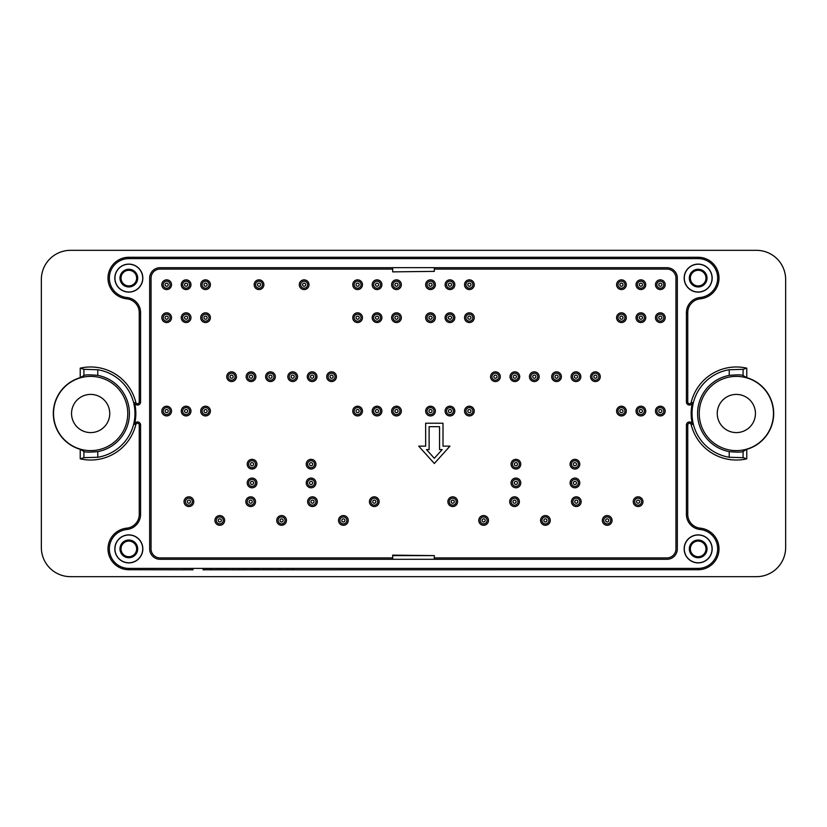 <?xml version="1.0" encoding="UTF-8"?>
<svg xmlns="http://www.w3.org/2000/svg" width="827" height="827" viewBox="0 0 827 827"><rect width="100%" height="100%" fill="white"/><g stroke="black" fill="none" stroke-linecap="round" stroke-linejoin="round"><path stroke-width="1.24" d="M128.836 541.075A7.815 7.815 0 0 1 136.641 548.89A7.815 7.815 0 0 1 128.836 556.705A7.815 7.815 0 0 1 121.021 548.89A7.815 7.815 0 0 1 128.836 541.075M128.836 270.295A7.815 7.815 0 0 1 136.641 278.11A7.815 7.815 0 0 1 128.836 285.925A7.815 7.815 0 0 1 121.021 278.11A7.815 7.815 0 0 1 128.836 270.295M698.164 270.295A7.815 7.815 0 0 1 705.979 278.11A7.815 7.815 0 0 1 698.164 285.925A7.815 7.815 0 0 1 690.359 278.11A7.815 7.815 0 0 1 698.164 270.295M698.164 541.075A7.815 7.815 0 0 1 705.979 548.89A7.815 7.815 0 0 1 698.164 556.705A7.815 7.815 0 0 1 690.359 548.89A7.815 7.815 0 0 1 698.164 541.075M128.836 540.041A8.849 8.849 0 0 1 136.496 553.315A8.849 8.849 0 0 1 121.166 553.315A8.849 8.849 0 0 1 128.836 540.041M128.836 269.261A8.849 8.849 0 0 1 136.496 282.534A8.849 8.849 0 0 1 121.166 282.534A8.849 8.849 0 0 1 128.836 269.261M698.164 269.261A8.849 8.849 0 0 1 705.834 282.534A8.849 8.849 0 0 1 690.504 282.534A8.849 8.849 0 0 1 698.164 269.261M698.164 540.041A8.849 8.849 0 0 1 705.834 553.315A8.849 8.849 0 0 1 690.504 553.315A8.849 8.849 0 0 1 698.164 540.041M699.239 413.5A37.112 37.112 0 0 0 754.917 445.639A37.112 37.112 0 0 0 754.917 381.361A37.112 37.112 0 0 0 699.239 413.5M692.468 424.282A3.07 3.07 0 0 0 686.42 425.016L686.42 514.353A15.217 15.217 0 0 0 700.118 529.487A19.507 19.507 0 0 1 717.64 549.862A19.507 19.507 0 0 1 698.164 568.397L128.836 568.397A19.507 19.507 0 0 1 109.36 549.862A19.507 19.507 0 0 1 126.882 529.487A15.217 15.217 0 0 0 140.58 514.353L140.58 425.016A3.07 3.07 0 0 0 134.532 424.282A45.196 45.196 0 0 0 134.532 402.718A3.07 3.07 0 0 0 140.58 401.984L140.58 312.647A15.217 15.217 0 0 0 126.882 297.513A19.507 19.507 0 0 1 109.36 277.138A19.507 19.507 0 0 1 128.836 258.603L698.164 258.603A19.507 19.507 0 0 1 717.64 277.138A19.507 19.507 0 0 1 700.118 297.513A15.217 15.217 0 0 0 686.42 312.647L686.42 401.984A3.07 3.07 0 0 0 692.468 402.718A45.196 45.196 0 0 0 692.468 424.282L691.176 424.602A46.519 46.519 0 0 0 746.771 458.84L743.091 457.672L729.228 457.259L729.228 451.614A38.776 38.776 0 0 1 729.228 375.386L729.228 369.741L743.091 369.328L746.771 368.16A46.519 46.519 0 0 0 691.176 402.398A1.737 1.737 0 0 1 687.754 401.984L687.754 312.647A13.883 13.883 0 0 1 700.252 298.836A20.83 20.83 0 0 0 718.973 277.066A20.83 20.83 0 0 0 698.164 257.28L128.836 257.28A20.83 20.83 0 0 0 108.027 277.066A20.83 20.83 0 0 0 126.748 298.836A13.883 13.883 0 0 1 139.246 312.647L139.246 401.984A1.737 1.737 0 0 1 135.824 402.398A46.519 46.519 0 0 0 80.229 368.16L83.909 369.328L97.772 369.741A44.338 44.338 0 0 1 97.772 457.259L83.909 457.672L80.229 458.84A46.519 46.519 0 0 0 135.824 424.602A1.737 1.737 0 0 1 139.246 425.016L139.246 514.353A13.883 13.883 0 0 1 126.748 528.164A20.83 20.83 0 0 0 108.027 549.934A20.83 20.83 0 0 0 128.836 569.72L183.18 569.803M743.091 369.328L743.091 375.551C741.933 374.703 737.312 374.652 729.228 375.386M743.091 375.551L746.771 377.66L746.771 368.16M746.771 458.84L746.771 449.34A37.318 37.318 0 0 0 746.771 377.66M746.771 449.34L743.091 451.449L743.091 457.672M729.228 451.614C737.302 452.348 741.922 452.297 743.091 451.449M53.528 413.5A37.112 37.112 0 0 0 109.205 445.639A37.112 37.112 0 0 0 109.205 381.361A37.112 37.112 0 0 0 53.528 413.5M80.229 368.16L80.229 377.66A37.318 37.318 0 0 0 80.229 449.34L80.229 458.84M80.229 377.66L83.909 375.551L83.909 369.328M97.772 369.741L97.772 375.386C89.698 374.652 85.078 374.703 83.909 375.551M97.772 375.386A38.776 38.776 0 0 1 97.772 451.614L97.772 457.259M83.909 457.672L83.909 451.449C85.067 452.297 89.688 452.348 97.772 451.614M83.909 451.449L80.229 449.34M755.444 413.5A19.093 19.093 0 0 1 726.809 430.04A19.093 19.093 0 0 1 726.809 396.96A19.093 19.093 0 0 1 755.444 413.5M109.743 413.5A19.093 19.093 0 0 1 81.098 430.04A19.093 19.093 0 0 1 81.098 396.96A19.093 19.093 0 0 1 109.743 413.5M70.512 250.333A29.162 29.162 0 0 0 41.35 279.495L41.35 547.505A29.162 29.162 0 0 0 70.512 576.667L756.488 576.667A29.162 29.162 0 0 0 785.65 547.505L785.65 279.495A29.162 29.162 0 0 0 756.488 250.333L70.512 250.333M114.943 548.89A13.883 13.883 0 0 0 135.773 560.913A13.883 13.883 0 0 0 135.773 536.868A13.883 13.883 0 0 0 114.943 548.89M114.943 278.11A13.883 13.883 0 0 0 135.773 290.132A13.883 13.883 0 0 0 135.773 266.087A13.883 13.883 0 0 0 114.943 278.11M684.28 278.11A13.883 13.883 0 0 0 705.111 290.132A13.883 13.883 0 0 0 705.111 266.087A13.883 13.883 0 0 0 684.28 278.11M684.28 548.89A13.883 13.883 0 0 0 705.111 560.913A13.883 13.883 0 0 0 705.111 536.868A13.883 13.883 0 0 0 684.28 548.89M729.228 457.259A44.338 44.338 0 0 1 729.228 369.741M212.229 569.803L226.557 569.72M226.577 569.803L228.893 569.72M228.893 569.803L698.164 569.72A20.83 20.83 0 0 0 718.973 549.934A20.83 20.83 0 0 0 700.252 528.164A13.883 13.883 0 0 1 687.754 514.353L687.754 425.016A1.737 1.737 0 0 1 691.176 424.602M434.33 555.61L392.67 555.134L392.67 559.3L434.33 559.3L434.33 555.61L392.67 555.61M434.33 271.38L392.67 271.866L434.33 271.38L434.33 267.669L392.67 267.669L392.67 271.38M114.829 548.89A14.007 14.007 0 0 0 135.835 561.016A14.007 14.007 0 0 0 135.835 536.764A14.007 14.007 0 0 0 114.829 548.89M114.829 278.11A14.007 14.007 0 0 0 135.835 290.236A14.007 14.007 0 0 0 135.835 265.984A14.007 14.007 0 0 0 114.829 278.11M684.156 278.11A14.007 14.007 0 0 0 705.173 290.236A14.007 14.007 0 0 0 705.173 265.984A14.007 14.007 0 0 0 684.156 278.11M684.156 548.89A14.007 14.007 0 0 0 705.173 561.016A14.007 14.007 0 0 0 705.173 536.764A14.007 14.007 0 0 0 684.156 548.89M392.67 559.3L160.076 559.3A10.41 10.41 0 0 1 149.666 548.89L149.666 278.11A10.41 10.41 0 0 1 160.076 267.7L392.67 267.7M434.33 559.3L666.924 559.3A10.41 10.41 0 0 0 677.334 548.89L677.334 278.11A10.41 10.41 0 0 0 666.924 267.7L434.382 267.7M434.33 267.7L666.924 267.7M434.33 557.915L666.924 557.915A9.025 9.025 0 0 0 675.948 548.89L675.948 278.11A9.025 9.025 0 0 0 666.924 269.085L434.33 269.085M392.67 269.085L160.076 269.085A9.025 9.025 0 0 0 151.052 278.11L151.052 548.89A9.025 9.025 0 0 0 160.076 557.915L392.67 557.915M509.659 501.679A4.859 4.859 0 0 0 514.518 506.537A4.859 4.859 0 0 0 519.387 501.679A4.859 4.859 0 0 0 514.518 496.82A4.859 4.859 0 0 0 509.659 501.679M214.927 520.421A4.859 4.859 0 0 0 219.786 525.279A4.859 4.859 0 0 0 224.644 520.421A4.859 4.859 0 0 0 219.786 515.562A4.859 4.859 0 0 0 214.927 520.421M338.512 520.421A4.859 4.859 0 0 0 343.37 525.279A4.859 4.859 0 0 0 348.239 520.421A4.859 4.859 0 0 0 343.37 515.562A4.859 4.859 0 0 0 338.512 520.421M540.558 520.421A4.859 4.859 0 0 0 545.417 525.279A4.859 4.859 0 0 0 550.275 520.421A4.859 4.859 0 0 0 545.417 515.562A4.859 4.859 0 0 0 540.558 520.421M602.356 520.421A4.859 4.859 0 0 0 607.214 525.279A4.859 4.859 0 0 0 612.073 520.421A4.859 4.859 0 0 0 607.214 515.562A4.859 4.859 0 0 0 602.356 520.421M369.411 501.679A4.859 4.859 0 0 0 374.269 506.537A4.859 4.859 0 0 0 379.128 501.679A4.859 4.859 0 0 0 374.269 496.82A4.859 4.859 0 0 0 369.411 501.679M161.813 284.705A4.859 4.859 0 0 0 166.672 289.564A4.859 4.859 0 0 0 171.53 284.705A4.859 4.859 0 0 0 166.672 279.846A4.859 4.859 0 0 0 161.813 284.705M200.692 284.705A4.859 4.859 0 0 0 205.551 289.564A4.859 4.859 0 0 0 210.409 284.705A4.859 4.859 0 0 0 205.551 279.846A4.859 4.859 0 0 0 200.692 284.705M372.191 284.705A4.859 4.859 0 0 0 377.05 289.564A4.859 4.859 0 0 0 381.909 284.705A4.859 4.859 0 0 0 377.05 279.846A4.859 4.859 0 0 0 372.191 284.705M425.647 284.705A4.859 4.859 0 0 0 430.516 289.564A4.859 4.859 0 0 0 435.374 284.705A4.859 4.859 0 0 0 430.516 279.846A4.859 4.859 0 0 0 425.647 284.705M464.536 284.705A4.859 4.859 0 0 0 469.395 289.564A4.859 4.859 0 0 0 474.253 284.705A4.859 4.859 0 0 0 469.395 279.846A4.859 4.859 0 0 0 464.536 284.705M636.025 284.705A4.859 4.859 0 0 0 640.884 289.564A4.859 4.859 0 0 0 645.742 284.705A4.859 4.859 0 0 0 640.884 279.846A4.859 4.859 0 0 0 636.025 284.705M181.258 411.071A4.859 4.859 0 0 0 186.116 415.929A4.859 4.859 0 0 0 190.975 411.071A4.859 4.859 0 0 0 186.116 406.212A4.859 4.859 0 0 0 181.258 411.071M445.091 411.071A4.859 4.859 0 0 0 449.95 415.929A4.859 4.859 0 0 0 454.809 411.071A4.859 4.859 0 0 0 449.95 406.212A4.859 4.859 0 0 0 445.091 411.071M161.813 411.071A4.859 4.859 0 0 0 166.672 415.929A4.859 4.859 0 0 0 171.53 411.071A4.859 4.859 0 0 0 166.672 406.212A4.859 4.859 0 0 0 161.813 411.071M352.747 411.071A4.859 4.859 0 0 0 357.605 415.929A4.859 4.859 0 0 0 362.464 411.071A4.859 4.859 0 0 0 357.605 406.212A4.859 4.859 0 0 0 352.747 411.071M425.647 411.071A4.859 4.859 0 0 0 430.516 415.929A4.859 4.859 0 0 0 435.374 411.071A4.859 4.859 0 0 0 430.516 406.212A4.859 4.859 0 0 0 425.647 411.071M616.591 411.071A4.859 4.859 0 0 0 621.449 415.929A4.859 4.859 0 0 0 626.308 411.071A4.859 4.859 0 0 0 621.449 406.212A4.859 4.859 0 0 0 616.591 411.071M247.211 464.185A4.859 4.859 0 0 0 252.07 469.043A4.859 4.859 0 0 0 256.928 464.185A4.859 4.859 0 0 0 252.07 459.326A4.859 4.859 0 0 0 247.211 464.185M511.055 464.185A4.859 4.859 0 0 0 515.914 469.043A4.859 4.859 0 0 0 520.772 464.185A4.859 4.859 0 0 0 515.914 459.326A4.859 4.859 0 0 0 511.055 464.185M247.211 482.927A4.859 4.859 0 0 0 252.07 487.796A4.859 4.859 0 0 0 256.928 482.927A4.859 4.859 0 0 0 252.07 478.068A4.859 4.859 0 0 0 247.211 482.927M511.055 482.927A4.859 4.859 0 0 0 515.914 487.796A4.859 4.859 0 0 0 520.772 482.927A4.859 4.859 0 0 0 515.914 478.068A4.859 4.859 0 0 0 511.055 482.927M570.072 482.927A4.859 4.859 0 0 0 574.93 487.796A4.859 4.859 0 0 0 579.789 482.927A4.859 4.859 0 0 0 574.93 478.068A4.859 4.859 0 0 0 570.072 482.927M372.191 317.682A4.859 4.859 0 0 0 377.05 322.54A4.859 4.859 0 0 0 381.909 317.682A4.859 4.859 0 0 0 377.05 312.823A4.859 4.859 0 0 0 372.191 317.682M636.025 317.682A4.859 4.859 0 0 0 640.884 322.54A4.859 4.859 0 0 0 645.742 317.682A4.859 4.859 0 0 0 640.884 312.823A4.859 4.859 0 0 0 636.025 317.682M161.813 317.682A4.859 4.859 0 0 0 166.672 322.54A4.859 4.859 0 0 0 171.53 317.682A4.859 4.859 0 0 0 166.672 312.823A4.859 4.859 0 0 0 161.813 317.682M200.692 317.682A4.859 4.859 0 0 0 205.551 322.54A4.859 4.859 0 0 0 210.409 317.682A4.859 4.859 0 0 0 205.551 312.823A4.859 4.859 0 0 0 200.692 317.682M391.626 317.682A4.859 4.859 0 0 0 396.484 322.54A4.859 4.859 0 0 0 401.353 317.682A4.859 4.859 0 0 0 396.484 312.823A4.859 4.859 0 0 0 391.626 317.682M464.536 317.682A4.859 4.859 0 0 0 469.395 322.54A4.859 4.859 0 0 0 474.253 317.682A4.859 4.859 0 0 0 469.395 312.823A4.859 4.859 0 0 0 464.536 317.682M246.167 376.698A4.859 4.859 0 0 0 251.036 381.557A4.859 4.859 0 0 0 255.894 376.698A4.859 4.859 0 0 0 251.036 371.84A4.859 4.859 0 0 0 246.167 376.698M510.011 376.698A4.859 4.859 0 0 0 514.87 381.557A4.859 4.859 0 0 0 519.728 376.698A4.859 4.859 0 0 0 514.87 371.84A4.859 4.859 0 0 0 510.011 376.698M265.612 376.698A4.859 4.859 0 0 0 270.47 381.557A4.859 4.859 0 0 0 275.329 376.698A4.859 4.859 0 0 0 270.47 371.84A4.859 4.859 0 0 0 265.612 376.698M326.706 376.698A4.859 4.859 0 0 0 331.575 381.557A4.859 4.859 0 0 0 336.434 376.698A4.859 4.859 0 0 0 331.575 371.84A4.859 4.859 0 0 0 326.706 376.698M529.445 376.698A4.859 4.859 0 0 0 534.314 381.557A4.859 4.859 0 0 0 539.173 376.698A4.859 4.859 0 0 0 534.314 371.84A4.859 4.859 0 0 0 529.445 376.698M299.281 284.705A4.859 4.859 0 0 0 304.15 289.564A4.859 4.859 0 0 0 309.009 284.705A4.859 4.859 0 0 0 304.15 279.846A4.859 4.859 0 0 0 299.281 284.705M254.158 284.705A4.859 4.859 0 0 0 259.016 289.564A4.859 4.859 0 0 0 263.875 284.705A4.859 4.859 0 0 0 259.016 279.846A4.859 4.859 0 0 0 254.158 284.705M590.55 376.698A4.859 4.859 0 0 0 595.409 381.557A4.859 4.859 0 0 0 600.268 376.698A4.859 4.859 0 0 0 595.409 371.84A4.859 4.859 0 0 0 590.55 376.698M551.671 376.698A4.859 4.859 0 0 0 556.53 381.557A4.859 4.859 0 0 0 561.388 376.698A4.859 4.859 0 0 0 556.53 371.84A4.859 4.859 0 0 0 551.671 376.698M490.566 376.698A4.859 4.859 0 0 0 495.425 381.557A4.859 4.859 0 0 0 500.294 376.698A4.859 4.859 0 0 0 495.425 371.84A4.859 4.859 0 0 0 490.566 376.698M287.827 376.698A4.859 4.859 0 0 0 292.686 381.557A4.859 4.859 0 0 0 297.555 376.698A4.859 4.859 0 0 0 292.686 371.84A4.859 4.859 0 0 0 287.827 376.698M226.732 376.698A4.859 4.859 0 0 0 231.591 381.557A4.859 4.859 0 0 0 236.45 376.698A4.859 4.859 0 0 0 231.591 371.84A4.859 4.859 0 0 0 226.732 376.698M571.106 376.698A4.859 4.859 0 0 0 575.964 381.557A4.859 4.859 0 0 0 580.833 376.698A4.859 4.859 0 0 0 575.964 371.84A4.859 4.859 0 0 0 571.106 376.698M307.272 376.698A4.859 4.859 0 0 0 312.13 381.557A4.859 4.859 0 0 0 316.989 376.698A4.859 4.859 0 0 0 312.13 371.84A4.859 4.859 0 0 0 307.272 376.698M655.47 317.682A4.859 4.859 0 0 0 660.328 322.54A4.859 4.859 0 0 0 665.187 317.682A4.859 4.859 0 0 0 660.328 312.823A4.859 4.859 0 0 0 655.47 317.682M616.591 317.682A4.859 4.859 0 0 0 621.449 322.54A4.859 4.859 0 0 0 626.308 317.682A4.859 4.859 0 0 0 621.449 312.823A4.859 4.859 0 0 0 616.591 317.682M425.647 317.682A4.859 4.859 0 0 0 430.516 322.54A4.859 4.859 0 0 0 435.374 317.682A4.859 4.859 0 0 0 430.516 312.823A4.859 4.859 0 0 0 425.647 317.682M352.747 317.682A4.859 4.859 0 0 0 357.605 322.54A4.859 4.859 0 0 0 362.464 317.682A4.859 4.859 0 0 0 357.605 312.823A4.859 4.859 0 0 0 352.747 317.682M445.091 317.682A4.859 4.859 0 0 0 449.95 322.54A4.859 4.859 0 0 0 454.809 317.682A4.859 4.859 0 0 0 449.95 312.823A4.859 4.859 0 0 0 445.091 317.682M181.258 317.682A4.859 4.859 0 0 0 186.116 322.54A4.859 4.859 0 0 0 190.975 317.682A4.859 4.859 0 0 0 186.116 312.823A4.859 4.859 0 0 0 181.258 317.682M306.228 482.927A4.859 4.859 0 0 0 311.086 487.796A4.859 4.859 0 0 0 315.945 482.927A4.859 4.859 0 0 0 311.086 478.068A4.859 4.859 0 0 0 306.228 482.927M570.072 464.185A4.859 4.859 0 0 0 574.93 469.043A4.859 4.859 0 0 0 579.789 464.185A4.859 4.859 0 0 0 574.93 459.326A4.859 4.859 0 0 0 570.072 464.185M306.228 464.185A4.859 4.859 0 0 0 311.086 469.043A4.859 4.859 0 0 0 315.945 464.185A4.859 4.859 0 0 0 311.086 459.326A4.859 4.859 0 0 0 306.228 464.185M655.47 411.071A4.859 4.859 0 0 0 660.328 415.929A4.859 4.859 0 0 0 665.187 411.071A4.859 4.859 0 0 0 660.328 406.212A4.859 4.859 0 0 0 655.47 411.071M464.536 411.071A4.859 4.859 0 0 0 469.395 415.929A4.859 4.859 0 0 0 474.253 411.071A4.859 4.859 0 0 0 469.395 406.212A4.859 4.859 0 0 0 464.536 411.071M391.626 411.071A4.859 4.859 0 0 0 396.484 415.929A4.859 4.859 0 0 0 401.353 411.071A4.859 4.859 0 0 0 396.484 406.212A4.859 4.859 0 0 0 391.626 411.071M200.692 411.071A4.859 4.859 0 0 0 205.551 415.929A4.859 4.859 0 0 0 210.409 411.071A4.859 4.859 0 0 0 205.551 406.212A4.859 4.859 0 0 0 200.692 411.071M636.025 411.071A4.859 4.859 0 0 0 640.884 415.929A4.859 4.859 0 0 0 645.742 411.071A4.859 4.859 0 0 0 640.884 406.212A4.859 4.859 0 0 0 636.025 411.071M372.191 411.071A4.859 4.859 0 0 0 377.05 415.929A4.859 4.859 0 0 0 381.909 411.071A4.859 4.859 0 0 0 377.05 406.212A4.859 4.859 0 0 0 372.191 411.071M655.47 284.705A4.859 4.859 0 0 0 660.328 289.564A4.859 4.859 0 0 0 665.187 284.705A4.859 4.859 0 0 0 660.328 279.846A4.859 4.859 0 0 0 655.47 284.705M616.591 284.705A4.859 4.859 0 0 0 621.449 289.564A4.859 4.859 0 0 0 626.308 284.705A4.859 4.859 0 0 0 621.449 279.846A4.859 4.859 0 0 0 616.591 284.705M445.091 284.705A4.859 4.859 0 0 0 449.95 289.564A4.859 4.859 0 0 0 454.809 284.705A4.859 4.859 0 0 0 449.95 279.846A4.859 4.859 0 0 0 445.091 284.705M391.626 284.705A4.859 4.859 0 0 0 396.484 289.564A4.859 4.859 0 0 0 401.353 284.705A4.859 4.859 0 0 0 396.484 279.846A4.859 4.859 0 0 0 391.626 284.705M352.747 284.705A4.859 4.859 0 0 0 357.605 289.564A4.859 4.859 0 0 0 362.464 284.705A4.859 4.859 0 0 0 357.605 279.846A4.859 4.859 0 0 0 352.747 284.705M181.258 284.705A4.859 4.859 0 0 0 186.116 289.564A4.859 4.859 0 0 0 190.975 284.705A4.859 4.859 0 0 0 186.116 279.846A4.859 4.859 0 0 0 181.258 284.705M633.244 501.679A4.859 4.859 0 0 0 638.113 506.537A4.859 4.859 0 0 0 642.972 501.679A4.859 4.859 0 0 0 638.113 496.82A4.859 4.859 0 0 0 633.244 501.679M447.872 501.679A4.859 4.859 0 0 0 452.731 506.537A4.859 4.859 0 0 0 457.589 501.679A4.859 4.859 0 0 0 452.731 496.82A4.859 4.859 0 0 0 447.872 501.679M184.028 501.679A4.859 4.859 0 0 0 188.887 506.537A4.859 4.859 0 0 0 193.756 501.679A4.859 4.859 0 0 0 188.887 496.82A4.859 4.859 0 0 0 184.028 501.679M478.761 520.421A4.859 4.859 0 0 0 483.63 525.279A4.859 4.859 0 0 0 488.488 520.421A4.859 4.859 0 0 0 483.63 515.562A4.859 4.859 0 0 0 478.761 520.421M276.725 520.421A4.859 4.859 0 0 0 281.583 525.279A4.859 4.859 0 0 0 286.442 520.421A4.859 4.859 0 0 0 281.583 515.562A4.859 4.859 0 0 0 276.725 520.421M571.457 501.679A4.859 4.859 0 0 0 576.316 506.537A4.859 4.859 0 0 0 581.174 501.679A4.859 4.859 0 0 0 576.316 496.82A4.859 4.859 0 0 0 571.457 501.679M307.613 501.679A4.859 4.859 0 0 0 312.482 506.537A4.859 4.859 0 0 0 317.341 501.679A4.859 4.859 0 0 0 312.482 496.82A4.859 4.859 0 0 0 307.613 501.679M245.826 501.679A4.859 4.859 0 0 0 250.684 506.537A4.859 4.859 0 0 0 255.543 501.679A4.859 4.859 0 0 0 250.684 496.82A4.859 4.859 0 0 0 245.826 501.679M429.12 426.691L429.12 449.609L426.505 449.609L434.33 458.303L442.156 449.609L439.54 449.609L439.54 426.691L429.12 426.691M443.003 423.217L425.647 423.217L425.647 446.135L418.71 446.135L434.33 463.492L449.95 446.135L443.003 446.135L443.003 423.217M373.577 284.705A3.473 3.473 0 0 1 378.787 281.697A3.473 3.473 0 0 1 378.787 287.713A3.473 3.473 0 0 1 373.577 284.705M375.489 284.705A1.561 1.561 0 0 1 377.825 283.351A1.561 1.561 0 0 1 377.825 286.059A1.561 1.561 0 0 1 375.489 284.705M393.021 284.705A3.473 3.473 0 0 1 398.221 281.697A3.473 3.473 0 0 1 398.221 287.713A3.473 3.473 0 0 1 393.021 284.705M394.924 284.705A1.561 1.561 0 0 1 397.27 283.351A1.561 1.561 0 0 1 397.27 286.059A1.561 1.561 0 0 1 394.924 284.705M202.088 284.705A3.473 3.473 0 0 1 207.288 281.697A3.473 3.473 0 0 1 207.288 287.713A3.473 3.473 0 0 1 202.088 284.705M203.99 284.705A1.561 1.561 0 0 1 206.336 283.351A1.561 1.561 0 0 1 206.336 286.059A1.561 1.561 0 0 1 203.99 284.705M354.132 284.705A3.473 3.473 0 0 1 359.342 281.697A3.473 3.473 0 0 1 359.342 287.713A3.473 3.473 0 0 1 354.132 284.705M356.044 284.705A1.561 1.561 0 0 1 358.391 283.351A1.561 1.561 0 0 1 358.391 286.059A1.561 1.561 0 0 1 356.044 284.705M465.921 284.705A3.473 3.473 0 0 1 471.132 281.697A3.473 3.473 0 0 1 471.132 287.713A3.473 3.473 0 0 1 465.921 284.705M467.834 284.705A1.561 1.561 0 0 1 470.17 283.351A1.561 1.561 0 0 1 470.17 286.059A1.561 1.561 0 0 1 467.834 284.705M617.976 284.705A3.473 3.473 0 0 1 623.186 281.697A3.473 3.473 0 0 1 623.186 287.713A3.473 3.473 0 0 1 617.976 284.705M619.888 284.705A1.561 1.561 0 0 1 622.224 283.351A1.561 1.561 0 0 1 622.224 286.059A1.561 1.561 0 0 1 619.888 284.705M427.042 284.705A3.473 3.473 0 0 1 432.242 281.697A3.473 3.473 0 0 1 432.242 287.713A3.473 3.473 0 0 1 427.042 284.705M428.944 284.705A1.561 1.561 0 0 1 431.291 283.351A1.561 1.561 0 0 1 431.291 286.059A1.561 1.561 0 0 1 428.944 284.705M446.477 284.705A3.473 3.473 0 0 1 451.687 281.697A3.473 3.473 0 0 1 451.687 287.713A3.473 3.473 0 0 1 446.477 284.705M448.389 284.705A1.561 1.561 0 0 1 450.736 283.351A1.561 1.561 0 0 1 450.736 286.059A1.561 1.561 0 0 1 448.389 284.705M185.424 501.679A3.473 3.473 0 0 1 190.624 498.671A3.473 3.473 0 0 1 190.624 504.687A3.473 3.473 0 0 1 185.424 501.679M187.326 501.679A1.561 1.561 0 0 1 189.672 500.325A1.561 1.561 0 0 1 189.672 503.033A1.561 1.561 0 0 1 187.326 501.679M370.796 501.679A3.473 3.473 0 0 1 376.006 498.671A3.473 3.473 0 0 1 376.006 504.687A3.473 3.473 0 0 1 370.796 501.679M372.708 501.679A1.561 1.561 0 0 1 375.055 500.325A1.561 1.561 0 0 1 375.055 503.033A1.561 1.561 0 0 1 372.708 501.679M541.943 520.421A3.473 3.473 0 0 1 547.154 517.413A3.473 3.473 0 0 1 547.154 523.429A3.473 3.473 0 0 1 541.943 520.421M543.856 520.421A1.561 1.561 0 0 1 546.202 519.067A1.561 1.561 0 0 1 546.202 521.775A1.561 1.561 0 0 1 543.856 520.421M603.741 520.421A3.473 3.473 0 0 1 608.951 517.413A3.473 3.473 0 0 1 608.951 523.429A3.473 3.473 0 0 1 603.741 520.421M605.653 520.421A1.561 1.561 0 0 1 607.99 519.067A1.561 1.561 0 0 1 607.99 521.775A1.561 1.561 0 0 1 605.653 520.421M163.198 284.705A3.473 3.473 0 0 1 168.408 281.697A3.473 3.473 0 0 1 168.408 287.713A3.473 3.473 0 0 1 163.198 284.705M165.111 284.705A1.561 1.561 0 0 1 167.457 283.351A1.561 1.561 0 0 1 167.457 286.059A1.561 1.561 0 0 1 165.111 284.705M182.643 284.705A3.473 3.473 0 0 1 187.853 281.697A3.473 3.473 0 0 1 187.853 287.713A3.473 3.473 0 0 1 182.643 284.705M184.555 284.705A1.561 1.561 0 0 1 186.892 283.351A1.561 1.561 0 0 1 186.892 286.059A1.561 1.561 0 0 1 184.555 284.705M449.257 501.679A3.473 3.473 0 0 1 454.468 498.671A3.473 3.473 0 0 1 454.468 504.687A3.473 3.473 0 0 1 449.257 501.679M451.17 501.679A1.561 1.561 0 0 1 453.506 500.325A1.561 1.561 0 0 1 453.506 503.033A1.561 1.561 0 0 1 451.17 501.679M634.64 501.679A3.473 3.473 0 0 1 639.85 498.671A3.473 3.473 0 0 1 639.85 504.687A3.473 3.473 0 0 1 634.64 501.679M636.542 501.679A1.561 1.561 0 0 1 638.889 500.325A1.561 1.561 0 0 1 638.889 503.033A1.561 1.561 0 0 1 636.542 501.679M427.042 411.071A3.473 3.473 0 0 1 432.242 408.062A3.473 3.473 0 0 1 432.242 414.079A3.473 3.473 0 0 1 427.042 411.071M428.944 411.071A1.561 1.561 0 0 1 431.291 409.716A1.561 1.561 0 0 1 431.291 412.425A1.561 1.561 0 0 1 428.944 411.071M465.921 411.071A3.473 3.473 0 0 1 471.132 408.062A3.473 3.473 0 0 1 471.132 414.079A3.473 3.473 0 0 1 465.921 411.071M467.834 411.071A1.561 1.561 0 0 1 470.17 409.716A1.561 1.561 0 0 1 470.17 412.425A1.561 1.561 0 0 1 467.834 411.071M354.132 411.071A3.473 3.473 0 0 1 359.342 408.062A3.473 3.473 0 0 1 359.342 414.079A3.473 3.473 0 0 1 354.132 411.071M356.044 411.071A1.561 1.561 0 0 1 358.391 409.716A1.561 1.561 0 0 1 358.391 412.425A1.561 1.561 0 0 1 356.044 411.071M393.021 411.071A3.473 3.473 0 0 1 398.221 408.062A3.473 3.473 0 0 1 398.221 414.079A3.473 3.473 0 0 1 393.021 411.071M394.924 411.071A1.561 1.561 0 0 1 397.27 409.716A1.561 1.561 0 0 1 397.27 412.425A1.561 1.561 0 0 1 394.924 411.071M252.07 467.658A3.473 3.473 0 0 1 249.061 462.448A3.473 3.473 0 0 1 255.078 462.448A3.473 3.473 0 0 1 252.07 467.658M252.07 465.746A1.561 1.561 0 0 1 250.715 463.399A1.561 1.561 0 0 1 253.424 463.399A1.561 1.561 0 0 1 252.07 465.746M311.086 467.658A3.473 3.473 0 0 1 308.078 462.448A3.473 3.473 0 0 1 314.095 462.448A3.473 3.473 0 0 1 311.086 467.658M311.086 465.746A1.561 1.561 0 0 1 309.732 463.399A1.561 1.561 0 0 1 312.441 463.399A1.561 1.561 0 0 1 311.086 465.746M617.976 411.071A3.473 3.473 0 0 1 623.186 408.062A3.473 3.473 0 0 1 623.186 414.079A3.473 3.473 0 0 1 617.976 411.071M619.888 411.071A1.561 1.561 0 0 1 622.224 409.716A1.561 1.561 0 0 1 622.224 412.425A1.561 1.561 0 0 1 619.888 411.071M656.855 411.071A3.473 3.473 0 0 1 662.065 408.062A3.473 3.473 0 0 1 662.065 414.079A3.473 3.473 0 0 1 656.855 411.071M658.768 411.071A1.561 1.561 0 0 1 661.104 409.716A1.561 1.561 0 0 1 661.104 412.425A1.561 1.561 0 0 1 658.768 411.071M182.643 411.071A3.473 3.473 0 0 1 187.853 408.062A3.473 3.473 0 0 1 187.853 414.079A3.473 3.473 0 0 1 182.643 411.071M184.555 411.071A1.561 1.561 0 0 1 186.892 409.716A1.561 1.561 0 0 1 186.892 412.425A1.561 1.561 0 0 1 184.555 411.071M373.577 411.071A3.473 3.473 0 0 1 378.787 408.062A3.473 3.473 0 0 1 378.787 414.079A3.473 3.473 0 0 1 373.577 411.071M375.489 411.071A1.561 1.561 0 0 1 377.825 409.716A1.561 1.561 0 0 1 377.825 412.425A1.561 1.561 0 0 1 375.489 411.071M637.41 284.705A3.473 3.473 0 0 1 642.62 281.697A3.473 3.473 0 0 1 642.62 287.713A3.473 3.473 0 0 1 637.41 284.705M639.323 284.705A1.561 1.561 0 0 1 641.669 283.351A1.561 1.561 0 0 1 641.669 286.059A1.561 1.561 0 0 1 639.323 284.705M656.855 284.705A3.473 3.473 0 0 1 662.065 281.697A3.473 3.473 0 0 1 662.065 287.713A3.473 3.473 0 0 1 656.855 284.705M658.768 284.705A1.561 1.561 0 0 1 661.104 283.351A1.561 1.561 0 0 1 661.104 286.059A1.561 1.561 0 0 1 658.768 284.705M163.198 411.071A3.473 3.473 0 0 1 168.408 408.062A3.473 3.473 0 0 1 168.408 414.079A3.473 3.473 0 0 1 163.198 411.071M165.111 411.071A1.561 1.561 0 0 1 167.457 409.716A1.561 1.561 0 0 1 167.457 412.425A1.561 1.561 0 0 1 165.111 411.071M202.088 411.071A3.473 3.473 0 0 1 207.288 408.062A3.473 3.473 0 0 1 207.288 414.079A3.473 3.473 0 0 1 202.088 411.071M203.99 411.071A1.561 1.561 0 0 1 206.336 409.716A1.561 1.561 0 0 1 206.336 412.425A1.561 1.561 0 0 1 203.99 411.071M446.477 411.071A3.473 3.473 0 0 1 451.687 408.062A3.473 3.473 0 0 1 451.687 414.079A3.473 3.473 0 0 1 446.477 411.071M448.389 411.071A1.561 1.561 0 0 1 450.736 409.716A1.561 1.561 0 0 1 450.736 412.425A1.561 1.561 0 0 1 448.389 411.071M637.41 411.071A3.473 3.473 0 0 1 642.62 408.062A3.473 3.473 0 0 1 642.62 414.079A3.473 3.473 0 0 1 637.41 411.071M639.323 411.071A1.561 1.561 0 0 1 641.669 409.716A1.561 1.561 0 0 1 641.669 412.425A1.561 1.561 0 0 1 639.323 411.071M514.518 505.152A3.473 3.473 0 0 1 511.52 499.942A3.473 3.473 0 0 1 517.526 499.942A3.473 3.473 0 0 1 514.518 505.152M514.518 503.24A1.561 1.561 0 0 1 513.174 500.893A1.561 1.561 0 0 1 515.872 500.893A1.561 1.561 0 0 1 514.518 503.24M576.316 505.152A3.473 3.473 0 0 1 573.307 499.942A3.473 3.473 0 0 1 579.324 499.942A3.473 3.473 0 0 1 576.316 505.152M576.316 503.24A1.561 1.561 0 0 1 574.961 500.893A1.561 1.561 0 0 1 577.67 500.893A1.561 1.561 0 0 1 576.316 503.24M250.684 505.152A3.473 3.473 0 0 1 247.676 499.942A3.473 3.473 0 0 1 253.693 499.942A3.473 3.473 0 0 1 250.684 505.152M250.684 503.24A1.561 1.561 0 0 1 249.33 500.893A1.561 1.561 0 0 1 252.039 500.893A1.561 1.561 0 0 1 250.684 503.24M312.482 505.152A3.473 3.473 0 0 1 309.474 499.942A3.473 3.473 0 0 1 315.48 499.942A3.473 3.473 0 0 1 312.482 505.152M312.482 503.24A1.561 1.561 0 0 1 311.128 500.893A1.561 1.561 0 0 1 313.826 500.893A1.561 1.561 0 0 1 312.482 503.24M339.907 520.421A3.473 3.473 0 0 1 345.107 517.413A3.473 3.473 0 0 1 345.107 523.429A3.473 3.473 0 0 1 339.907 520.421M341.809 520.421A1.561 1.561 0 0 1 344.156 519.067A1.561 1.561 0 0 1 344.156 521.775A1.561 1.561 0 0 1 341.809 520.421M480.156 520.421A3.473 3.473 0 0 1 485.356 517.413A3.473 3.473 0 0 1 485.356 523.429A3.473 3.473 0 0 1 480.156 520.421M482.058 520.421A1.561 1.561 0 0 1 484.405 519.067A1.561 1.561 0 0 1 484.405 521.775A1.561 1.561 0 0 1 482.058 520.421M216.312 520.421A3.473 3.473 0 0 1 221.522 517.413A3.473 3.473 0 0 1 221.522 523.429A3.473 3.473 0 0 1 216.312 520.421M218.225 520.421A1.561 1.561 0 0 1 220.571 519.067A1.561 1.561 0 0 1 220.571 521.775A1.561 1.561 0 0 1 218.225 520.421M278.11 520.421A3.473 3.473 0 0 1 283.32 517.413A3.473 3.473 0 0 1 283.32 523.429A3.473 3.473 0 0 1 278.11 520.421M280.022 520.421A1.561 1.561 0 0 1 282.358 519.067A1.561 1.561 0 0 1 282.358 521.775A1.561 1.561 0 0 1 280.022 520.421M163.198 317.682A3.473 3.473 0 0 1 168.408 314.684A3.473 3.473 0 0 1 168.408 320.69A3.473 3.473 0 0 1 163.198 317.682M165.111 317.682A1.561 1.561 0 0 1 167.457 316.327A1.561 1.561 0 0 1 167.457 319.036A1.561 1.561 0 0 1 165.111 317.682M202.088 317.682A3.473 3.473 0 0 1 207.288 314.684A3.473 3.473 0 0 1 207.288 320.69A3.473 3.473 0 0 1 202.088 317.682M203.99 317.682A1.561 1.561 0 0 1 206.336 316.327A1.561 1.561 0 0 1 206.336 319.036A1.561 1.561 0 0 1 203.99 317.682M446.477 317.682A3.473 3.473 0 0 1 451.687 314.684A3.473 3.473 0 0 1 451.687 320.69A3.473 3.473 0 0 1 446.477 317.682M448.389 317.682A1.561 1.561 0 0 1 450.736 316.327A1.561 1.561 0 0 1 450.736 319.036A1.561 1.561 0 0 1 448.389 317.682M637.41 317.682A3.473 3.473 0 0 1 642.62 314.684A3.473 3.473 0 0 1 642.62 320.69A3.473 3.473 0 0 1 637.41 317.682M639.323 317.682A1.561 1.561 0 0 1 641.669 316.327A1.561 1.561 0 0 1 641.669 319.036A1.561 1.561 0 0 1 639.323 317.682M427.042 317.682A3.473 3.473 0 0 1 432.242 314.684A3.473 3.473 0 0 1 432.242 320.69A3.473 3.473 0 0 1 427.042 317.682M428.944 317.682A1.561 1.561 0 0 1 431.291 316.327A1.561 1.561 0 0 1 431.291 319.036A1.561 1.561 0 0 1 428.944 317.682M465.921 317.682A3.473 3.473 0 0 1 471.132 314.684A3.473 3.473 0 0 1 471.132 320.69A3.473 3.473 0 0 1 465.921 317.682M467.834 317.682A1.561 1.561 0 0 1 470.17 316.327A1.561 1.561 0 0 1 470.17 319.036A1.561 1.561 0 0 1 467.834 317.682M354.132 317.682A3.473 3.473 0 0 1 359.342 314.684A3.473 3.473 0 0 1 359.342 320.69A3.473 3.473 0 0 1 354.132 317.682M356.044 317.682A1.561 1.561 0 0 1 358.391 316.327A1.561 1.561 0 0 1 358.391 319.036A1.561 1.561 0 0 1 356.044 317.682M393.021 317.682A3.473 3.473 0 0 1 398.221 314.684A3.473 3.473 0 0 1 398.221 320.69A3.473 3.473 0 0 1 393.021 317.682M394.924 317.682A1.561 1.561 0 0 1 397.27 316.327A1.561 1.561 0 0 1 397.27 319.036A1.561 1.561 0 0 1 394.924 317.682M252.07 486.4A3.473 3.473 0 0 1 249.061 481.2A3.473 3.473 0 0 1 255.078 481.2A3.473 3.473 0 0 1 252.07 486.4M252.07 484.498A1.561 1.561 0 0 1 250.715 482.151A1.561 1.561 0 0 1 253.424 482.151A1.561 1.561 0 0 1 252.07 484.498M311.086 486.4A3.473 3.473 0 0 1 308.078 481.2A3.473 3.473 0 0 1 314.095 481.2A3.473 3.473 0 0 1 311.086 486.4M311.086 484.498A1.561 1.561 0 0 1 309.732 482.151A1.561 1.561 0 0 1 312.441 482.151A1.561 1.561 0 0 1 311.086 484.498M574.93 467.658A3.473 3.473 0 0 1 571.922 462.448A3.473 3.473 0 0 1 577.939 462.448A3.473 3.473 0 0 1 574.93 467.658M574.93 465.746A1.561 1.561 0 0 1 573.576 463.399A1.561 1.561 0 0 1 576.285 463.399A1.561 1.561 0 0 1 574.93 465.746M182.643 317.682A3.473 3.473 0 0 1 187.853 314.684A3.473 3.473 0 0 1 187.853 320.69A3.473 3.473 0 0 1 182.643 317.682M184.555 317.682A1.561 1.561 0 0 1 186.892 316.327A1.561 1.561 0 0 1 186.892 319.036A1.561 1.561 0 0 1 184.555 317.682M373.577 317.682A3.473 3.473 0 0 1 378.787 314.684A3.473 3.473 0 0 1 378.787 320.69A3.473 3.473 0 0 1 373.577 317.682M375.489 317.682A1.561 1.561 0 0 1 377.825 316.327A1.561 1.561 0 0 1 377.825 319.036A1.561 1.561 0 0 1 375.489 317.682M515.914 486.4A3.473 3.473 0 0 1 512.905 481.2A3.473 3.473 0 0 1 518.922 481.2A3.473 3.473 0 0 1 515.914 486.4M515.914 484.498A1.561 1.561 0 0 1 514.559 482.151A1.561 1.561 0 0 1 517.268 482.151A1.561 1.561 0 0 1 515.914 484.498M574.93 486.4A3.473 3.473 0 0 1 571.922 481.2A3.473 3.473 0 0 1 577.939 481.2A3.473 3.473 0 0 1 574.93 486.4M574.93 484.498A1.561 1.561 0 0 1 573.576 482.151A1.561 1.561 0 0 1 576.285 482.151A1.561 1.561 0 0 1 574.93 484.498M491.962 376.698A3.473 3.473 0 0 1 497.161 373.69A3.473 3.473 0 0 1 497.161 379.707A3.473 3.473 0 0 1 491.962 376.698M493.864 376.698A1.561 1.561 0 0 1 496.21 375.344A1.561 1.561 0 0 1 496.21 378.053A1.561 1.561 0 0 1 493.864 376.698M530.841 376.698A3.473 3.473 0 0 1 536.041 373.69A3.473 3.473 0 0 1 536.041 379.707A3.473 3.473 0 0 1 530.841 376.698M532.743 376.698A1.561 1.561 0 0 1 535.09 375.344A1.561 1.561 0 0 1 535.09 378.053A1.561 1.561 0 0 1 532.743 376.698M289.223 376.698A3.473 3.473 0 0 1 294.422 373.69A3.473 3.473 0 0 1 294.422 379.707A3.473 3.473 0 0 1 289.223 376.698M291.125 376.698A1.561 1.561 0 0 1 293.471 375.344A1.561 1.561 0 0 1 293.471 378.053A1.561 1.561 0 0 1 291.125 376.698M328.102 376.698A3.473 3.473 0 0 1 333.312 373.69A3.473 3.473 0 0 1 333.312 379.707A3.473 3.473 0 0 1 328.102 376.698M330.014 376.698A1.561 1.561 0 0 1 332.351 375.344A1.561 1.561 0 0 1 332.351 378.053A1.561 1.561 0 0 1 330.014 376.698M255.543 284.705A3.473 3.473 0 0 1 260.753 281.697A3.473 3.473 0 0 1 260.753 287.713A3.473 3.473 0 0 1 255.543 284.705M257.455 284.705A1.561 1.561 0 0 1 259.802 283.351A1.561 1.561 0 0 1 259.802 286.059A1.561 1.561 0 0 1 257.455 284.705M300.677 284.705A3.473 3.473 0 0 1 305.887 281.697A3.473 3.473 0 0 1 305.887 287.713A3.473 3.473 0 0 1 300.677 284.705M302.589 284.705A1.561 1.561 0 0 1 304.925 283.351A1.561 1.561 0 0 1 304.925 286.059A1.561 1.561 0 0 1 302.589 284.705M553.056 376.698A3.473 3.473 0 0 1 558.266 373.69A3.473 3.473 0 0 1 558.266 379.707A3.473 3.473 0 0 1 553.056 376.698M554.969 376.698A1.561 1.561 0 0 1 557.305 375.344A1.561 1.561 0 0 1 557.305 378.053A1.561 1.561 0 0 1 554.969 376.698M591.936 376.698A3.473 3.473 0 0 1 597.146 373.69A3.473 3.473 0 0 1 597.146 379.707A3.473 3.473 0 0 1 591.936 376.698M593.848 376.698A1.561 1.561 0 0 1 596.195 375.344A1.561 1.561 0 0 1 596.195 378.053A1.561 1.561 0 0 1 593.848 376.698M247.562 376.698A3.473 3.473 0 0 1 252.762 373.69A3.473 3.473 0 0 1 252.762 379.707A3.473 3.473 0 0 1 247.562 376.698M249.465 376.698A1.561 1.561 0 0 1 251.811 375.344A1.561 1.561 0 0 1 251.811 378.053A1.561 1.561 0 0 1 249.465 376.698M308.657 376.698A3.473 3.473 0 0 1 313.867 373.69A3.473 3.473 0 0 1 313.867 379.707A3.473 3.473 0 0 1 308.657 376.698M310.57 376.698A1.561 1.561 0 0 1 312.916 375.344A1.561 1.561 0 0 1 312.916 378.053A1.561 1.561 0 0 1 310.57 376.698M617.976 317.682A3.473 3.473 0 0 1 623.186 314.684A3.473 3.473 0 0 1 623.186 320.69A3.473 3.473 0 0 1 617.976 317.682M619.888 317.682A1.561 1.561 0 0 1 622.224 316.327A1.561 1.561 0 0 1 622.224 319.036A1.561 1.561 0 0 1 619.888 317.682M656.855 317.682A3.473 3.473 0 0 1 662.065 314.684A3.473 3.473 0 0 1 662.065 320.69A3.473 3.473 0 0 1 656.855 317.682M658.768 317.682A1.561 1.561 0 0 1 661.104 316.327A1.561 1.561 0 0 1 661.104 319.036A1.561 1.561 0 0 1 658.768 317.682M228.118 376.698A3.473 3.473 0 0 1 233.328 373.69A3.473 3.473 0 0 1 233.328 379.707A3.473 3.473 0 0 1 228.118 376.698M230.03 376.698A1.561 1.561 0 0 1 232.377 375.344A1.561 1.561 0 0 1 232.377 378.053A1.561 1.561 0 0 1 230.03 376.698M266.997 376.698A3.473 3.473 0 0 1 272.207 373.69A3.473 3.473 0 0 1 272.207 379.707A3.473 3.473 0 0 1 266.997 376.698M268.909 376.698A1.561 1.561 0 0 1 271.256 375.344A1.561 1.561 0 0 1 271.256 378.053A1.561 1.561 0 0 1 268.909 376.698M511.396 376.698A3.473 3.473 0 0 1 516.606 373.69A3.473 3.473 0 0 1 516.606 379.707A3.473 3.473 0 0 1 511.396 376.698M513.309 376.698A1.561 1.561 0 0 1 515.655 375.344A1.561 1.561 0 0 1 515.655 378.053A1.561 1.561 0 0 1 513.309 376.698M572.501 376.698A3.473 3.473 0 0 1 577.701 373.69A3.473 3.473 0 0 1 577.701 379.707A3.473 3.473 0 0 1 572.501 376.698M574.403 376.698A1.561 1.561 0 0 1 576.75 375.344A1.561 1.561 0 0 1 576.75 378.053A1.561 1.561 0 0 1 574.403 376.698M515.914 465.746A1.561 1.561 0 0 1 514.559 463.399A1.561 1.561 0 0 1 517.268 463.399A1.561 1.561 0 0 1 515.914 465.746M515.914 467.658A3.473 3.473 0 0 1 512.905 462.448A3.473 3.473 0 0 1 518.922 462.448A3.473 3.473 0 0 1 515.914 467.658M259.254 569.72L252.049 569.72M275.029 569.803L268.444 569.72M228.552 569.72L229.937 569.803M217.584 569.72L219.052 569.72M219.455 569.803L222.091 569.72M222.535 569.803L224.789 569.72M225.182 569.803L226.557 569.803M183.232 569.803L193.073 569.72M183.232 569.72L193.073 569.803M202.997 569.803L212.177 569.72M202.997 569.72L212.177 569.803M234.517 569.72L233.131 569.72M234.858 569.803L240.378 569.72M261.063 569.803L263.792 569.72M263.792 569.803L266.315 569.72M286.979 569.72L288.365 569.72M288.365 569.803L294.205 569.72M249.558 569.803L242.983 569.72M284.602 569.803L277.707 569.72M140.58 514.353L139.246 514.353M126.882 529.487L126.748 528.164M140.58 425.016L139.246 425.016M134.532 424.282L135.824 424.602M134.532 402.718L135.824 402.398M140.58 401.984L139.246 401.984M140.58 312.647L139.246 312.647M126.882 297.513L126.748 298.836M128.836 258.603L128.836 257.28M698.164 258.603L698.164 257.28M700.118 297.513L700.252 298.836M686.42 312.647L687.754 312.647M686.42 401.984L687.754 401.984M692.468 402.718L691.176 402.398M686.42 425.016L687.754 425.016M686.42 514.353L687.754 514.353M700.118 529.487L700.252 528.164M698.164 568.397L698.164 569.72M128.836 568.397L128.836 569.72"/></g></svg>
